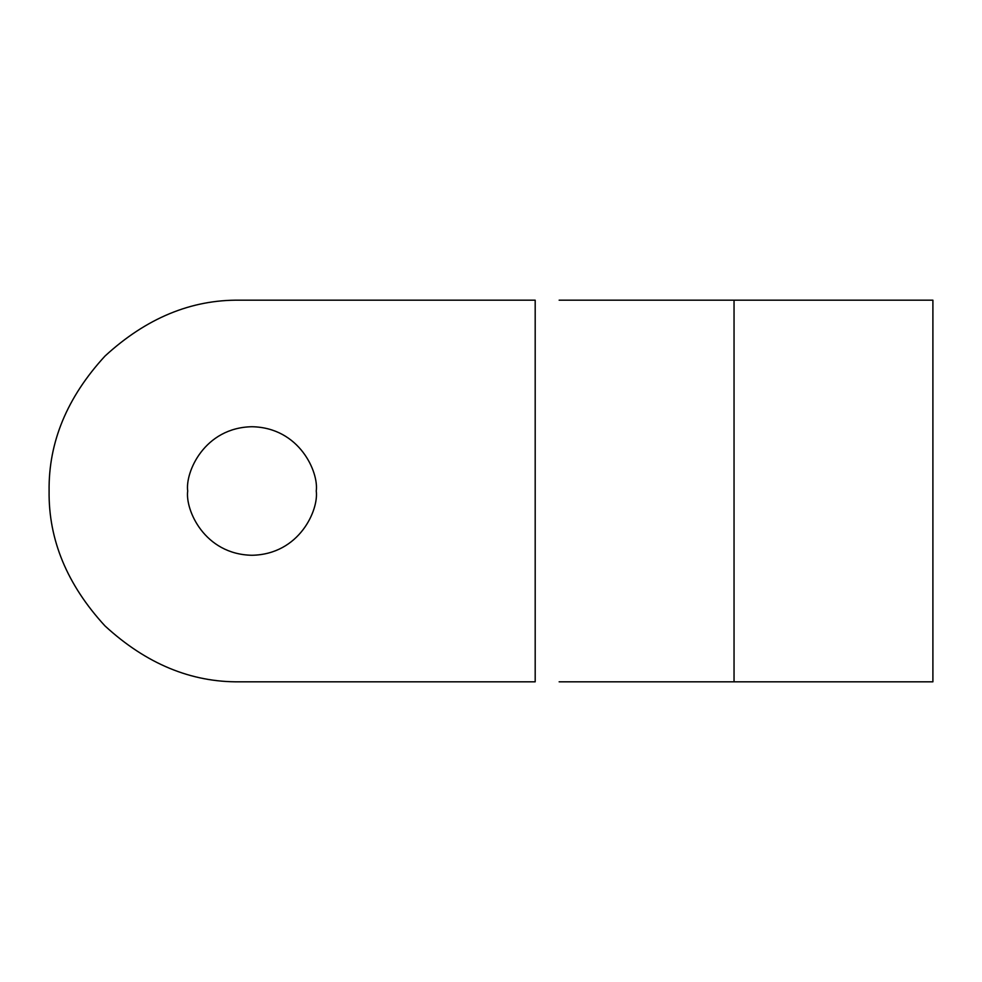 <?xml version="1.0" encoding="UTF-8"?>
<svg xmlns="http://www.w3.org/2000/svg" width="982" height="982" viewBox="0 0 982 982"><rect width="100%" height="100%" fill="white"/><g stroke="black" fill="none" stroke-linecap="round" stroke-linejoin="round"><path stroke-width="1.47" d="M239.915 681.815C191.22 682.478 146.244 663.844 104.988 625.927C67.071 584.683 48.449 539.695 49.1 491C48.449 539.695 67.071 584.683 104.988 625.927C146.244 663.844 191.22 682.478 239.915 681.815L535.19 681.815L239.915 681.815L535.19 681.815L535.19 300.185L239.915 300.185C191.22 299.522 146.244 318.156 104.988 356.073C67.071 397.317 48.449 442.305 49.1 491C48.449 442.305 67.071 397.317 104.988 356.073C146.244 318.156 191.22 299.522 239.915 300.185L535.19 300.185L239.915 300.185M559.139 681.815L734.045 681.815L734.045 300.185L559.139 300.185L734.045 300.185L734.045 681.815L932.9 681.815L559.139 681.815M316.253 491C318.831 509.805 299.547 554.4 251.969 555.272C204.403 554.4 185.107 509.805 187.697 491C185.107 472.195 204.403 427.6 251.969 426.728C299.547 427.6 318.831 472.195 316.253 491C318.831 472.195 299.547 427.6 251.969 426.728C204.403 427.6 185.107 472.195 187.697 491C185.107 509.805 204.403 554.4 251.969 555.272C299.547 554.4 318.831 509.805 316.253 491M734.045 300.185L932.9 300.185L734.045 300.185M734.045 681.815L932.9 681.815L734.045 681.815M932.9 681.815L932.9 300.185"/></g></svg>
